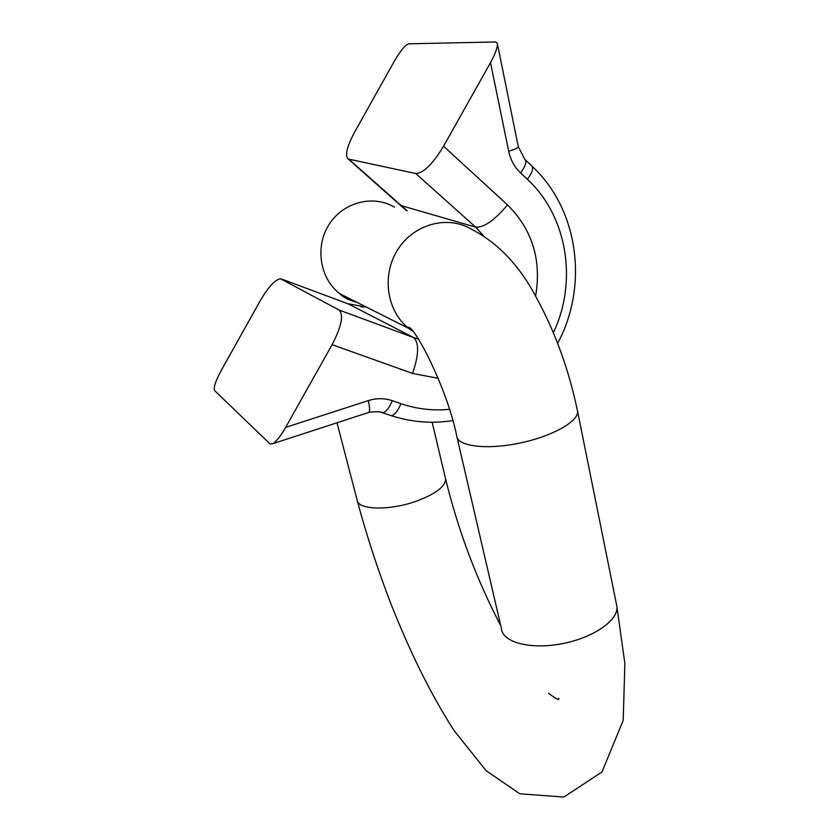 <?xml version="1.0" encoding="UTF-8"?>
<svg xmlns="http://www.w3.org/2000/svg" width="839" height="839" viewBox="0 0 839 839"><rect width="100%" height="100%" fill="white"/><g stroke="black" fill="none" stroke-linecap="round" stroke-linejoin="round"><path stroke-width="1.26" d="M339.134 310.042L280.499 278.768C275.045 279.691 268.386 286.844 260.52 300.236L221.318 370.282C215.592 380.979 213.337 387.733 214.553 390.534L270.095 443.978L273 443.632C276.681 441.083 280.908 435.661 285.68 427.366L332.108 344.682C341.557 326.402 343.896 314.856 339.134 310.042L413.491 337.509L348.342 303.928L281.61 279.062M483.474 235.738L475.629 227.138L415.756 173.537L348.751 159.137L407.209 210.841M415.756 173.537C423.412 173.233 432.683 164.129 443.558 146.227L490.5 62.642C495.314 53.843 497.611 47.508 497.38 43.659L495.807 41.95L408.645 43.817C405.206 44.96 400.371 50.864 394.131 61.53L354.561 132.226C346.979 146.51 344.829 155.393 348.091 158.886L348.751 159.137M336.995 422.741L357.11 500.054C357.739 510.007 389.579 510.878 416.396 501.177C435.892 493.825 445.624 486.4 445.582 478.88L445.383 478.052M616.518 604.573L616.875 606.377C618.909 619.885 593.855 637.588 562.539 643.628C531.255 649.858 503.117 642.664 501.533 629.135L457.045 437.371M394.519 207.202C373.177 194.396 343.078 202.105 329.035 224.537C314.74 246.813 319.89 278.496 339.722 293.681L356.04 301.893M357.015 302.386C348.709 300.11 342.941 297.205 339.722 293.681L408.866 328.469L408.132 327.409C413.763 324.368 447.376 388.593 456.72 435.986C457.475 446.254 486.148 450.008 519.005 443.233C551.873 436.584 578.9 421.398 577.557 411.204C568.999 370.156 555.366 332.475 536.677 298.149C519.834 265.932 498.167 243.006 471.665 229.362C447.911 214.878 413.868 223.866 397.738 249.644C381.326 275.234 386.758 311.384 408.866 328.469L413.029 331.436M438.178 378.316L412.568 373.428C418.965 354.614 419.269 342.637 413.491 337.509L418.472 339.082M366.475 307.147L347.671 303.676M443.558 146.227L507.532 204.905C494.653 220.258 484.019 227.673 475.629 227.138L401.462 205.691M553.373 332.653C577.651 281.956 567.709 216.431 527.364 179.326L520.558 172.949C514.517 167.202 510.552 159.945 508.675 151.188L490.5 62.642M507.532 204.905C532.377 229.676 541.732 260.1 535.586 296.198M412.568 373.428L332.108 344.682M285.68 427.366L368.269 400.623C376.491 398.043 384.493 398.064 392.264 400.675L400.937 403.674C416.689 409.033 432.83 410.921 449.358 409.317M392.264 400.675C389.128 408.247 385.909 412.253 382.615 412.694L380.193 411.928M368.269 400.623C369.737 406.779 369.957 410.68 368.908 412.327L367.86 412.662M400.937 403.674C397.791 411.215 394.561 415.2 391.236 415.63L389.999 415.232M527.364 179.326C532.387 172.456 533.803 167.947 531.632 165.807L525.445 159.966M520.558 172.949C525.592 166.059 527.039 161.56 524.899 159.441L518.292 146.741M508.675 151.188C514.789 149.426 518.009 148 518.324 146.888L497.38 43.659M432.148 422.227L445.582 478.88C458.146 530.374 476.521 579.277 500.705 625.59M548.549 693.276C556.488 699.254 559.854 700.922 558.638 698.258M357.11 500.054C366.36 534.705 377.676 569.44 391.068 604.248C409.831 650.98 428.152 689.826 453.857 730.266L486.054 770.632L519.792 793.788L563.871 797.05L602.014 771.943L623.188 720.376L624.887 663.576L616.875 606.377L577.557 411.204M348.091 158.886L406.422 210.62M366.255 307.032L361.011 306.875M273 443.632L369.957 412.033L379.06 411.687L391.236 415.63C411.425 422.206 431.917 423.863 452.724 420.591M557.662 343.256C588.265 286.812 579.246 210.17 532.188 166.332"/></g></svg>

